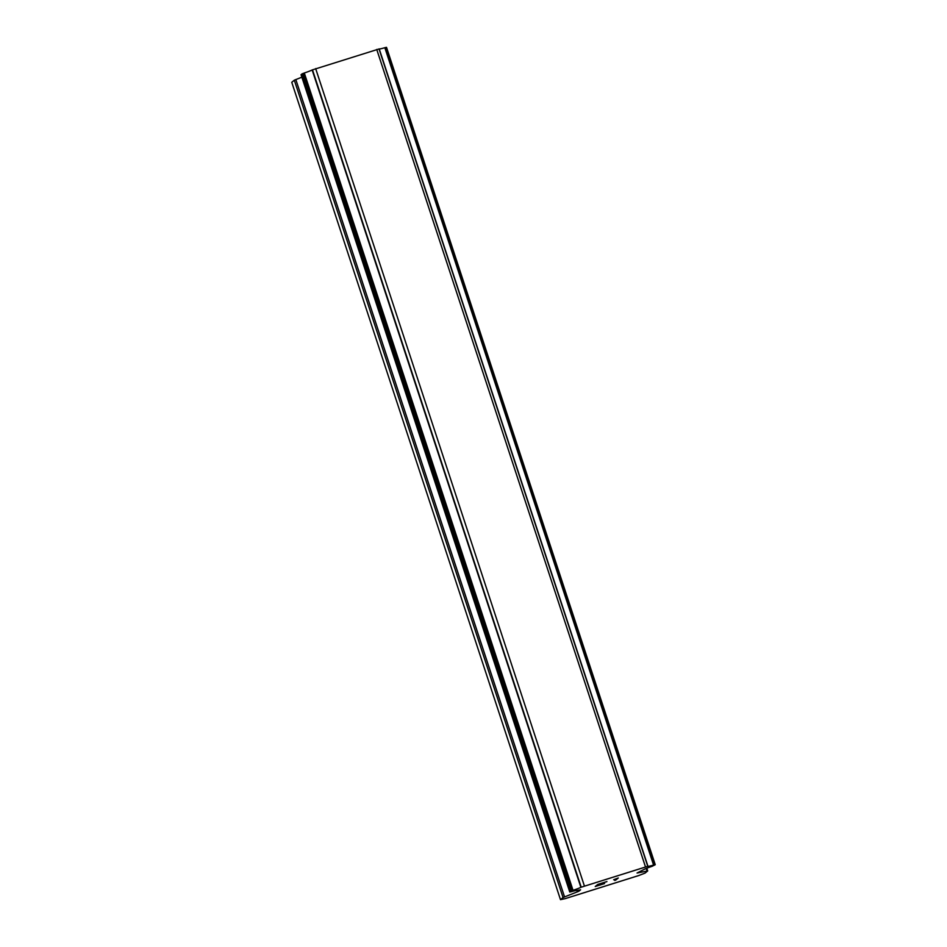 <?xml version="1.0" encoding="UTF-8"?>
<svg xmlns="http://www.w3.org/2000/svg" width="947" height="947" viewBox="0 0 947 947"><rect width="100%" height="100%" fill="white"/><g stroke="black" fill="none" stroke-linecap="round" stroke-linejoin="round"><path stroke-width="1.42" d="M560.482 899.65L291.759 82.306L294.316 80.187L563.051 897.531L578.866 891.222L580.582 889.778L577.031 890.452A9.411 0.687 161.8 0 0 571.396 891.66L569.763 892.015L570.615 891.293L573.03 890.334A9.411 0.687 161.8 0 0 580.878 887.303L647.937 866.256A9.411 0.687 161.8 0 0 653.572 865.061L655.229 864.729L652.021 866.351A9.411 0.687 161.8 0 0 644.232 869.346L637.047 873.016L647.653 870.968L645.085 873.087L638.586 875.596L565.17 898.644L560.482 899.65L563.051 897.531M301.856 77.181L294.316 80.187M655.206 864.682L386.518 47.35L384.837 47.705A9.411 0.687 161.8 0 1 379.214 48.913L312.155 69.96A9.411 0.687 161.8 0 1 304.307 72.99L301.075 74.683M598.682 884.226L606.826 881.645L598.682 884.226M597.664 885.066L602.032 883.693M601.937 883.811L597.486 885.208L601.925 883.788M597.486 885.208L596.456 886.025L597.486 885.185M596.468 886.049L604.553 883.515M595.296 886.475L604.435 883.61L595.237 886.522L597.794 884.415L606.932 881.55M613.668 879.739L618.284 877.987L615.728 880.094L618.225 878.011M616.899 878.591L615.491 879.136L616.888 878.567L614.674 880.426L615.728 880.094M614.733 880.379L615.728 880.071M303.336 73.333L572.059 890.677M304.307 72.99L573.03 890.334M312.155 69.96L580.878 887.303M312.474 69.829L581.198 887.173M315.659 68.598L584.382 885.942M376.728 49.433L645.452 866.777M379.025 48.936L647.76 866.28M379.214 48.913L647.937 866.256M384.837 47.705L653.572 865.061M385.654 47.492L654.389 864.836M295.807 79.512L564.53 896.856M576.877 890.405L577.374 891.908M578.499 890.133L578.866 891.222M301.051 74.635L569.786 891.979M301.892 73.949L570.615 891.293M302.638 73.606L571.361 890.949M386.163 47.386L654.898 864.729M646.185 868.47L647.002 870.968M301.039 74.671L569.763 892.015M386.518 47.35L655.241 864.694M646.825 868.221L647.701 870.897"/></g></svg>
